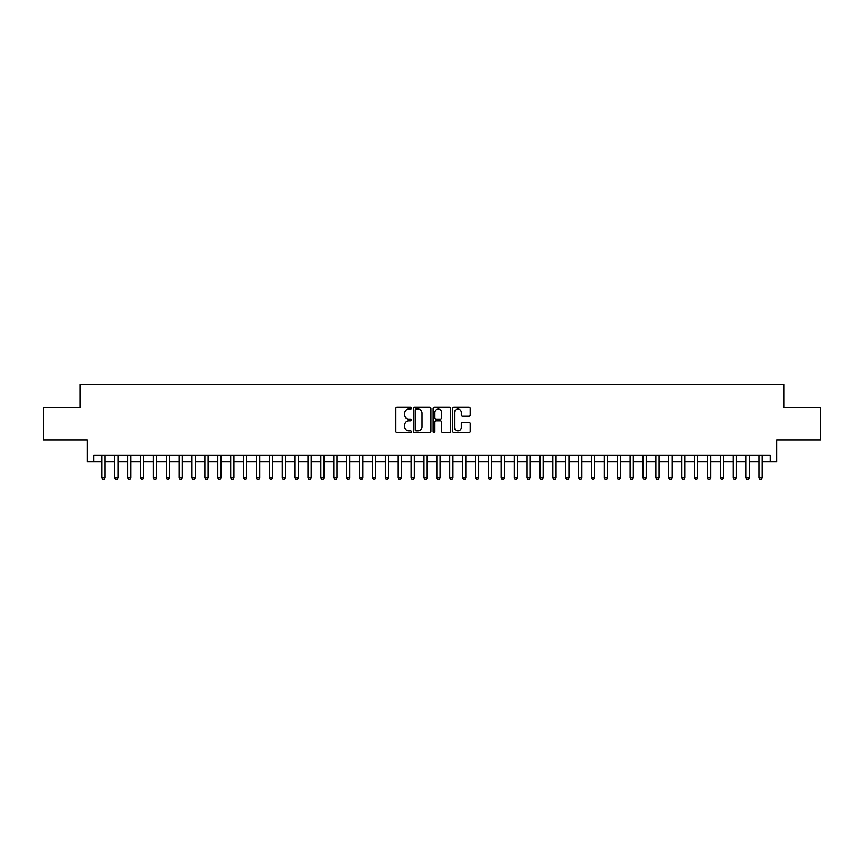 <?xml version="1.0" encoding="UTF-8"?>
<svg xmlns="http://www.w3.org/2000/svg" width="864" height="864" viewBox="0 0 864 864"><rect width="100%" height="100%" fill="white"/><g stroke="black" fill="none" stroke-linecap="round" stroke-linejoin="round"><path stroke-width="1.3" d="M411.383 408.186A0.886 0.886 0 0 0 410.497 407.3L397.062 407.3A1.264 1.264 0 0 0 395.798 408.575L395.798 431.33A1.264 1.264 0 0 0 397.062 432.605L410.497 432.605A0.886 0.886 0 0 0 411.383 431.719A0.886 0.886 0 0 0 410.497 430.834L408.758 430.834A4.05 4.05 0 0 1 404.708 426.784L404.708 424.883A4.05 4.05 0 0 1 408.758 420.833L410.497 420.833A0.886 0.886 0 0 0 411.383 419.958A0.886 0.886 0 0 0 410.497 419.072L408.758 419.072A4.05 4.05 0 0 1 404.708 415.022L404.708 413.122A4.05 4.05 0 0 1 408.758 409.072L410.497 409.072A0.886 0.886 0 0 0 411.383 408.186M468.958 416.221A1.264 1.264 0 0 0 470.221 414.958L470.221 408.575A1.264 1.264 0 0 0 468.958 407.3L454.043 407.3A1.264 1.264 0 0 0 452.768 408.575L452.768 431.33A1.264 1.264 0 0 0 454.043 432.605L468.958 432.605A1.264 1.264 0 0 0 470.221 431.33L470.221 423.619A1.264 1.264 0 0 0 468.958 422.356L462.575 422.356A1.264 1.264 0 0 0 461.311 423.619L461.311 427.442A3.38 3.38 0 0 1 457.931 430.834A3.38 3.38 0 0 1 454.54 427.442L454.54 412.463A3.38 3.38 0 0 1 457.931 409.072A3.38 3.38 0 0 1 461.311 412.463L461.311 414.958A1.264 1.264 0 0 0 462.575 416.221L468.958 416.221M93.776 461.83L93.776 455.382L770.224 455.382L770.224 461.83L776.671 461.83L776.671 439.927L820.8 439.927L820.8 407.711L783.756 407.711L783.756 384.523L80.244 384.523L80.244 407.711L43.2 407.711L43.2 439.927L87.329 439.927L87.329 461.83L101.822 461.83M430.898 408.575A1.264 1.264 0 0 0 429.624 407.3L414.709 407.3A1.264 1.264 0 0 0 413.435 408.575L413.435 431.33A1.264 1.264 0 0 0 414.709 432.605L429.624 432.605A1.264 1.264 0 0 0 430.898 431.33L430.898 408.575M434.376 407.3L449.291 407.3A1.264 1.264 0 0 1 450.565 408.575L450.565 431.33A1.264 1.264 0 0 1 449.291 432.605L442.908 432.605A1.264 1.264 0 0 1 441.644 431.33L441.644 422.107A1.264 1.264 0 0 0 440.381 420.833L436.147 420.833A1.264 1.264 0 0 0 434.873 422.107L434.873 431.719A0.886 0.886 0 0 1 433.987 432.605A0.886 0.886 0 0 1 433.102 431.719L433.102 408.575A1.264 1.264 0 0 1 434.376 407.3M105.052 461.83L114.707 461.83M117.936 461.83L127.591 461.83M130.82 461.83L140.476 461.83M143.705 461.83L153.36 461.83M156.589 461.83L166.255 461.83M169.474 461.83L179.14 461.83M182.358 461.83L192.024 461.83M195.242 461.83L204.908 461.83M208.127 461.83L217.793 461.83M221.011 461.83L230.677 461.83M233.896 461.83L243.562 461.83M246.78 461.83L256.446 461.83M259.664 461.83L269.33 461.83M272.549 461.83L282.215 461.83M285.433 461.83L295.099 461.83M298.318 461.83L307.984 461.83M311.202 461.83L320.868 461.83M324.086 461.83L333.752 461.83M336.971 461.83L346.637 461.83M349.855 461.83L359.521 461.83M362.74 461.83L372.406 461.83M375.624 461.83L385.29 461.83M388.508 461.83L398.174 461.83M401.404 461.83L411.059 461.83M414.288 461.83L423.943 461.83M427.172 461.83L436.828 461.83M440.057 461.83L449.712 461.83M452.941 461.83L462.596 461.83M465.826 461.83L475.492 461.83M478.71 461.83L488.376 461.83M491.594 461.83L501.26 461.83M504.479 461.83L514.145 461.83M517.363 461.83L527.029 461.83M530.248 461.83L539.914 461.83M543.132 461.83L552.798 461.83M556.016 461.83L565.682 461.83M568.901 461.83L578.567 461.83M581.785 461.83L591.451 461.83M594.67 461.83L604.336 461.83M607.554 461.83L617.22 461.83M620.438 461.83L630.104 461.83M633.323 461.83L642.989 461.83M646.207 461.83L655.873 461.83M659.092 461.83L668.758 461.83M671.976 461.83L681.642 461.83M684.86 461.83L694.526 461.83M697.745 461.83L707.411 461.83M710.64 461.83L720.295 461.83M723.524 461.83L733.18 461.83M736.409 461.83L746.064 461.83M749.293 461.83L758.948 461.83M762.178 461.83L770.224 461.83M416.092 409.072A0.886 0.886 0 0 0 415.206 409.957L415.206 429.948A0.886 0.886 0 0 0 416.092 430.834L417.928 430.834A4.05 4.05 0 0 0 421.978 426.784L421.978 413.122A4.05 4.05 0 0 0 417.928 409.072L416.092 409.072M441.644 412.528A3.38 3.38 0 0 0 438.264 409.136A3.38 3.38 0 0 0 434.873 412.528L434.873 417.798A1.264 1.264 0 0 0 436.147 419.072L440.381 419.072A1.264 1.264 0 0 0 441.644 417.798L441.644 412.528M105.052 455.382L105.052 477.803L101.822 477.803L101.822 455.382M105.052 477.803L104.08 479.477L102.794 479.477L101.822 477.803M117.936 455.382L117.936 477.803L114.707 477.803L114.707 455.382M117.936 477.803L116.964 479.477L115.679 479.477L114.707 477.803M130.82 455.382L130.82 477.803L127.591 477.803L127.591 455.382M130.82 477.803L129.848 479.477L128.563 479.477L127.591 477.803M143.705 455.382L143.705 477.803L140.476 477.803L140.476 455.382M143.705 477.803L142.733 479.477L141.448 479.477L140.476 477.803M156.589 455.382L156.589 477.803L153.36 477.803L153.36 455.382M156.589 477.803L155.617 479.477L154.332 479.477L153.36 477.803M169.474 455.382L169.474 477.803L166.255 477.803L166.255 455.382M169.474 477.803L168.502 479.477L167.216 479.477L166.255 477.803M182.358 455.382L182.358 477.803L179.14 477.803L179.14 455.382M182.358 477.803L181.386 479.477L180.101 479.477L179.14 477.803M195.242 455.382L195.242 477.803L192.024 477.803L192.024 455.382M195.242 477.803L194.27 479.477L192.985 479.477L192.024 477.803M208.127 455.382L208.127 477.803L204.908 477.803L204.908 455.382M208.127 477.803L207.155 479.477L205.87 479.477L204.908 477.803M221.011 455.382L221.011 477.803L217.793 477.803L217.793 455.382M221.011 477.803L220.039 479.477L218.754 479.477L217.793 477.803M233.896 455.382L233.896 477.803L230.677 477.803L230.677 455.382M233.896 477.803L232.934 479.477L231.638 479.477L230.677 477.803M246.78 455.382L246.78 477.803L243.562 477.803L243.562 455.382M246.78 477.803L245.819 479.477L244.523 479.477L243.562 477.803M259.664 455.382L259.664 477.803L256.446 477.803L256.446 455.382M259.664 477.803L258.703 479.477L257.407 479.477L256.446 477.803M272.549 455.382L272.549 477.803L269.33 477.803L269.33 455.382M272.549 477.803L271.588 479.477L270.292 479.477L269.33 477.803M285.433 455.382L285.433 477.803L282.215 477.803L282.215 455.382M285.433 477.803L284.472 479.477L283.176 479.477L282.215 477.803M298.318 455.382L298.318 477.803L295.099 477.803L295.099 455.382M298.318 477.803L297.356 479.477L296.06 479.477L295.099 477.803M311.202 455.382L311.202 477.803L307.984 477.803L307.984 455.382M311.202 477.803L310.241 479.477L308.945 479.477L307.984 477.803M324.086 455.382L324.086 477.803L320.868 477.803L320.868 455.382M324.086 477.803L323.125 479.477L321.84 479.477L320.868 477.803M336.971 455.382L336.971 477.803L333.752 477.803L333.752 455.382M336.971 477.803L336.01 479.477L334.724 479.477L333.752 477.803M349.855 455.382L349.855 477.803L346.637 477.803L346.637 455.382M349.855 477.803L348.894 479.477L347.609 479.477L346.637 477.803M362.74 455.382L362.74 477.803L359.521 477.803L359.521 455.382M362.74 477.803L361.778 479.477L360.493 479.477L359.521 477.803M375.624 455.382L375.624 477.803L372.406 477.803L372.406 455.382M375.624 477.803L374.663 479.477L373.378 479.477L372.406 477.803M388.508 455.382L388.508 477.803L385.29 477.803L385.29 455.382M388.508 477.803L387.547 479.477L386.262 479.477L385.29 477.803M401.404 455.382L401.404 477.803L398.174 477.803L398.174 455.382M401.404 477.803L400.432 479.477L399.146 479.477L398.174 477.803M414.288 455.382L414.288 477.803L411.059 477.803L411.059 455.382M414.288 477.803L413.316 479.477L412.031 479.477L411.059 477.803M427.172 455.382L427.172 477.803L423.943 477.803L423.943 455.382M427.172 477.803L426.2 479.477L424.915 479.477L423.943 477.803M440.057 455.382L440.057 477.803L436.828 477.803L436.828 455.382M440.057 477.803L439.085 479.477L437.8 479.477L436.828 477.803M452.941 455.382L452.941 477.803L449.712 477.803L449.712 455.382M452.941 477.803L451.969 479.477L450.684 479.477L449.712 477.803M465.826 455.382L465.826 477.803L462.596 477.803L462.596 455.382M465.826 477.803L464.854 479.477L463.568 479.477L462.596 477.803M478.71 455.382L478.71 477.803L475.492 477.803L475.492 455.382M478.71 477.803L477.738 479.477L476.453 479.477L475.492 477.803M491.594 455.382L491.594 477.803L488.376 477.803L488.376 455.382M491.594 477.803L490.622 479.477L489.337 479.477L488.376 477.803M504.479 455.382L504.479 477.803L501.26 477.803L501.26 455.382M504.479 477.803L503.507 479.477L502.222 479.477L501.26 477.803M517.363 455.382L517.363 477.803L514.145 477.803L514.145 455.382M517.363 477.803L516.391 479.477L515.106 479.477L514.145 477.803M530.248 455.382L530.248 477.803L527.029 477.803L527.029 455.382M530.248 477.803L529.276 479.477L527.99 479.477L527.029 477.803M543.132 455.382L543.132 477.803L539.914 477.803L539.914 455.382M543.132 477.803L542.16 479.477L540.875 479.477L539.914 477.803M556.016 455.382L556.016 477.803L552.798 477.803L552.798 455.382M556.016 477.803L555.055 479.477L553.759 479.477L552.798 477.803M568.901 455.382L568.901 477.803L565.682 477.803L565.682 455.382M568.901 477.803L567.94 479.477L566.644 479.477L565.682 477.803M581.785 455.382L581.785 477.803L578.567 477.803L578.567 455.382M581.785 477.803L580.824 479.477L579.528 479.477L578.567 477.803M594.67 455.382L594.67 477.803L591.451 477.803L591.451 455.382M594.67 477.803L593.708 479.477L592.412 479.477L591.451 477.803M607.554 455.382L607.554 477.803L604.336 477.803L604.336 455.382M607.554 477.803L606.593 479.477L605.297 479.477L604.336 477.803M620.438 455.382L620.438 477.803L617.22 477.803L617.22 455.382M620.438 477.803L619.477 479.477L618.181 479.477L617.22 477.803M633.323 455.382L633.323 477.803L630.104 477.803L630.104 455.382M633.323 477.803L632.362 479.477L631.066 479.477L630.104 477.803M646.207 455.382L646.207 477.803L642.989 477.803L642.989 455.382M646.207 477.803L645.246 479.477L643.961 479.477L642.989 477.803M659.092 455.382L659.092 477.803L655.873 477.803L655.873 455.382M659.092 477.803L658.13 479.477L656.845 479.477L655.873 477.803M671.976 455.382L671.976 477.803L668.758 477.803L668.758 455.382M671.976 477.803L671.015 479.477L669.73 479.477L668.758 477.803M684.86 455.382L684.86 477.803L681.642 477.803L681.642 455.382M684.86 477.803L683.899 479.477L682.614 479.477L681.642 477.803M697.745 455.382L697.745 477.803L694.526 477.803L694.526 455.382M697.745 477.803L696.784 479.477L695.498 479.477L694.526 477.803M710.64 455.382L710.64 477.803L707.411 477.803L707.411 455.382M710.64 477.803L709.668 479.477L708.383 479.477L707.411 477.803M723.524 455.382L723.524 477.803L720.295 477.803L720.295 455.382M723.524 477.803L722.552 479.477L721.267 479.477L720.295 477.803M736.409 455.382L736.409 477.803L733.18 477.803L733.18 455.382M736.409 477.803L735.437 479.477L734.152 479.477L733.18 477.803M749.293 455.382L749.293 477.803L746.064 477.803L746.064 455.382M749.293 477.803L748.321 479.477L747.036 479.477L746.064 477.803M762.178 455.382L762.178 477.803L758.948 477.803L758.948 455.382M762.178 477.803L761.206 479.477L759.92 479.477L758.948 477.803"/></g></svg>
